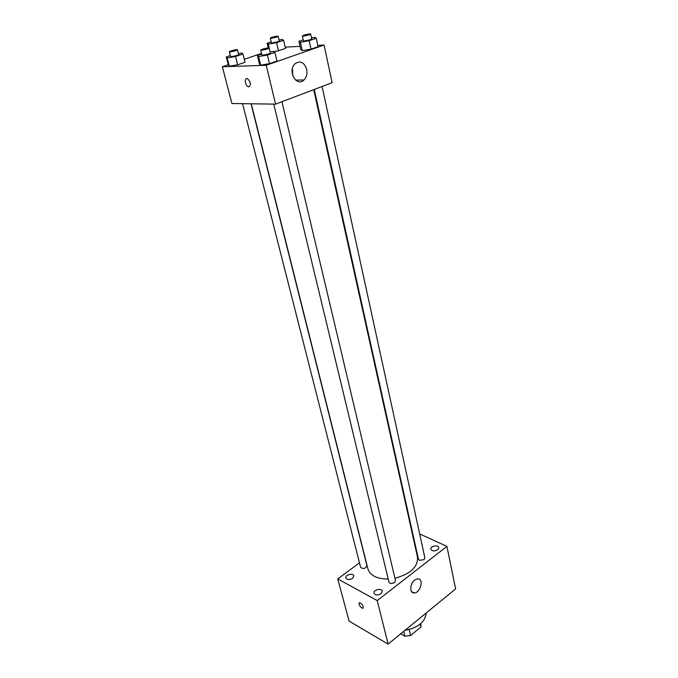 <?xml version="1.0" encoding="UTF-8"?>
<svg xmlns="http://www.w3.org/2000/svg" width="678" height="678" viewBox="0 0 678 678"><rect width="100%" height="100%" fill="white"/><g stroke="black" fill="none" stroke-linecap="round" stroke-linejoin="round"><path stroke-width="1.02" d="M420.258 624.065L420.936 626.997L410.622 635.506L404.952 636.218L400.715 633.803M420.936 626.997L420.97 623.455M409.215 629.557L410.622 635.506M403.774 631.303L404.952 636.218M404.919 630.37C418.114 627.794 425.182 622.014 426.148 613.022M419.665 533.933L446.921 546.366L455.633 588.928L388.121 644.1L349.111 621.107L337.754 578.902L359.467 562.833M381.036 593.716L382.273 591.131C381.646 587.733 373.01 589.928 374.044 593.216C375.434 595.335 377.765 595.496 381.036 593.716M437.742 549.748L438.819 547.595C438.352 544.468 429.988 546.163 430.835 549.214C432.208 551.265 434.505 551.443 437.742 549.748M352.568 578.351L353.84 575.825C353.213 572.639 344.882 574.91 345.89 577.987C347.204 579.927 349.424 580.046 352.568 578.351M446.921 546.366L377.239 600.589L388.121 644.1M414.665 580.071L417.707 578.826C424.233 578.342 420.445 593.242 414.131 592.945C409.385 593.301 409.766 583.605 414.665 580.071M411.529 530.221L412.063 530.467M377.239 600.589L337.754 578.902M363.171 608.115L361.866 607.971C359.196 605.598 358.467 603.835 359.671 602.666C362.789 604.471 363.823 606.335 362.764 608.251L361.866 607.971C359.56 606.09 358.696 604.369 359.264 602.801M273.751 104.107L388.943 582.105C390.045 583.783 391.909 583.919 394.52 582.512L395.477 580.529L281.929 101.717M242.563 103.675L360.62 567.35C363.349 569.257 365.45 568.715 366.942 565.715L251.038 103.793M314.253 89.462L418.445 559.248L419.394 560.308L423.996 559.672L424.886 557.875L322.075 86.496M251.258 103.793L367.917 568.893C370.188 575.588 376.951 578.978 388.206 579.063M394.943 578.266C410.521 573.978 418.046 566.944 417.512 557.163L313.702 89.674M317.812 45.375L324.084 45.036L332.118 82.691L275.565 104.132L231.901 103.522L222.367 66.758L228.3 64.741M244.283 59.291L261.53 53.418M270.141 52.02L273.632 51.409L274.954 52.443L276.98 61.045L269.463 63.673L260.657 65.164L259.454 64.029L260.657 65.164L258.564 56.562L257.386 55.494L261.683 54.028M278.48 50.799L273.878 51.596L278.48 50.799L285.463 48.401L278.48 50.799L276.59 42.68L268.302 44.155L267.115 43.256L271.183 41.892M324.084 45.036L266.234 65.283L222.367 66.758M285.175 47.163L300.04 46.35M238.444 53.621L241.961 53.003L242.97 54.003L245.021 62.266L237.639 64.8L229.283 66.232L228.393 65.13L229.283 66.232L227.164 57.969L226.291 56.935L230.317 55.588M311.482 37.934L314.634 37.375L316.27 38.256L318.092 46.663L310.999 49.147L302.295 50.647L300.786 49.664L302.295 50.647L300.422 42.239L298.913 41.324L303.244 39.849M266.234 65.283L275.565 104.132M306.693 69.258C307.49 73.656 306.583 77.233 303.964 79.979C296.617 87.555 287.184 70.868 294.964 63.774C300.201 60.291 304.117 62.122 306.693 69.258M248.902 86.852L248.258 86.725C244.97 85.606 244.148 77.182 247.495 78.707C250.784 82.021 251.25 84.733 248.902 86.852L248.267 86.725C244.97 85.606 244.148 77.182 247.495 78.707C250.784 82.013 251.258 84.733 248.902 86.852M292.591 69.648L292.599 75.275M316.27 38.256L309.151 40.705L300.422 42.239M302.38 35.942L303.447 40.756C303.397 41.494 312.041 39.494 311.685 38.849L310.634 34.036L309.676 33.917C305.964 34.434 303.532 35.112 302.38 35.942C302.32 36.663 310.99 34.654 310.634 34.036M298.913 41.324L300.786 49.664M318.092 46.663L310.999 49.147L302.295 50.647M309.151 40.705L310.999 49.147M274.954 52.443L267.403 55.028L258.564 56.562M260.725 50.062L261.911 54.977C261.877 55.757 270.759 53.655 270.369 52.969L269.2 48.045L268.319 47.918C264.505 48.435 261.971 49.147 260.725 50.062C260.683 50.816 269.581 48.706 269.2 48.045M257.386 55.494L259.454 64.029M276.98 61.045L269.463 63.673L260.657 65.164M267.403 55.028L269.463 63.673M279.09 40.027L282.294 39.451L283.599 40.316L276.59 42.68M270.285 38.104L271.378 42.731C271.327 43.417 279.633 41.46 279.285 40.866L278.217 36.239L277.37 36.129C273.802 36.637 271.446 37.298 270.285 38.104C270.234 38.773 278.556 36.807 278.217 36.239M268.302 44.155L270.166 52.011M267.115 43.256L268.225 47.918M283.599 40.316L285.463 48.401M242.97 54.003L235.546 56.503L227.164 57.969M229.334 51.731L230.537 56.46C230.503 57.181 239.037 55.121 238.664 54.494L237.478 49.765L236.707 49.647C233.037 50.164 230.579 50.858 229.334 51.731C229.3 52.435 237.851 50.367 237.478 49.765M226.291 56.935L228.393 65.13M245.021 62.266L237.639 64.8L229.283 66.232M235.546 56.503L237.639 64.8M414.131 592.945L411.571 591.614M295.6 80.106L303.964 79.979"/></g></svg>
